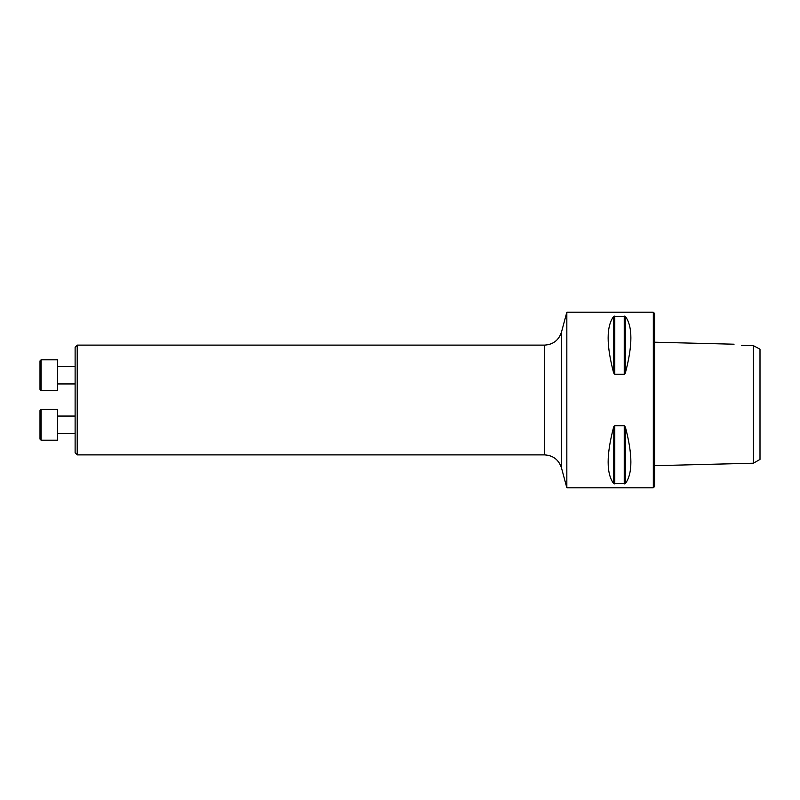<?xml version="1.0" encoding="UTF-8"?>
<svg xmlns="http://www.w3.org/2000/svg" width="800" height="800" viewBox="0 0 800 800"><rect width="100%" height="100%" fill="white"/><g stroke="black" fill="none" stroke-linecap="round" stroke-linejoin="round"><path stroke-width="1.2" d="M77.22 454.88L75.12 452.78L75.12 347.22L77.22 345.12L77.22 454.88L544.53 454.88L544.53 345.12L77.22 345.12M760 459.41L760 349.19L753.41 345.67L753.41 463.21L760 459.41M734.06 344.21L654.63 342.21M741.56 345.4C732.33 343.87 732.33 343.87 741.56 345.4L753.41 345.67M566.83 400L566.83 312.2L653.32 312.2L653.32 487.8L566.83 487.8L566.83 400M624.24 425.73L625.38 427.09C632.71 454.88 632.71 473.69 625.38 483.52L613.64 483.52C606.31 473.69 606.31 454.88 613.64 427.09L614.78 425.73L624.24 425.73L624.24 483.95L625.38 483.52L625.38 427.09L624.24 425.73M625.19 373.43L624.24 374.27L614.78 374.27L613.64 372.91L614.78 374.27L614.78 316.05L613.64 316.48L625.38 316.48L624.24 316.05L624.24 374.27M625.38 316.48L625.38 372.91C632.71 345.12 632.71 326.31 625.38 316.48L624.24 316.05M613.83 426.57L613.64 483.52L614.78 483.95L613.64 483.52M613.64 372.91C606.31 345.12 606.31 326.31 613.64 316.48L613.64 372.91M653.32 312.2L654.63 313.51L654.63 486.49L653.32 487.8M57.56 359.8L57.56 390.53L41.1 390.53L41.1 359.8L57.56 359.8M41.1 390.53L40 389.43L40 360.9L41.1 359.8M57.56 409.47L57.56 440.2L41.1 440.2L41.1 409.47L57.56 409.47L41.1 409.47L40 410.57L41.1 409.47M40 439.1L41.1 440.2L40 439.1L40 410.57M614.78 425.73L614.78 483.95M544.53 345.12C553.12 344.6 558.77 340.26 561.49 332.11L561.49 467.89L566.83 487.8M654.63 465.69L753.41 463.21M561.49 332.11L566.83 312.2M561.49 467.89C558.77 459.74 553.12 455.4 544.53 454.88M57.56 383.95L75.12 383.95M57.56 366.38L75.12 366.38M57.56 433.62L75.12 433.62M57.56 416.05L75.12 416.05L57.56 416.05"/></g></svg>
